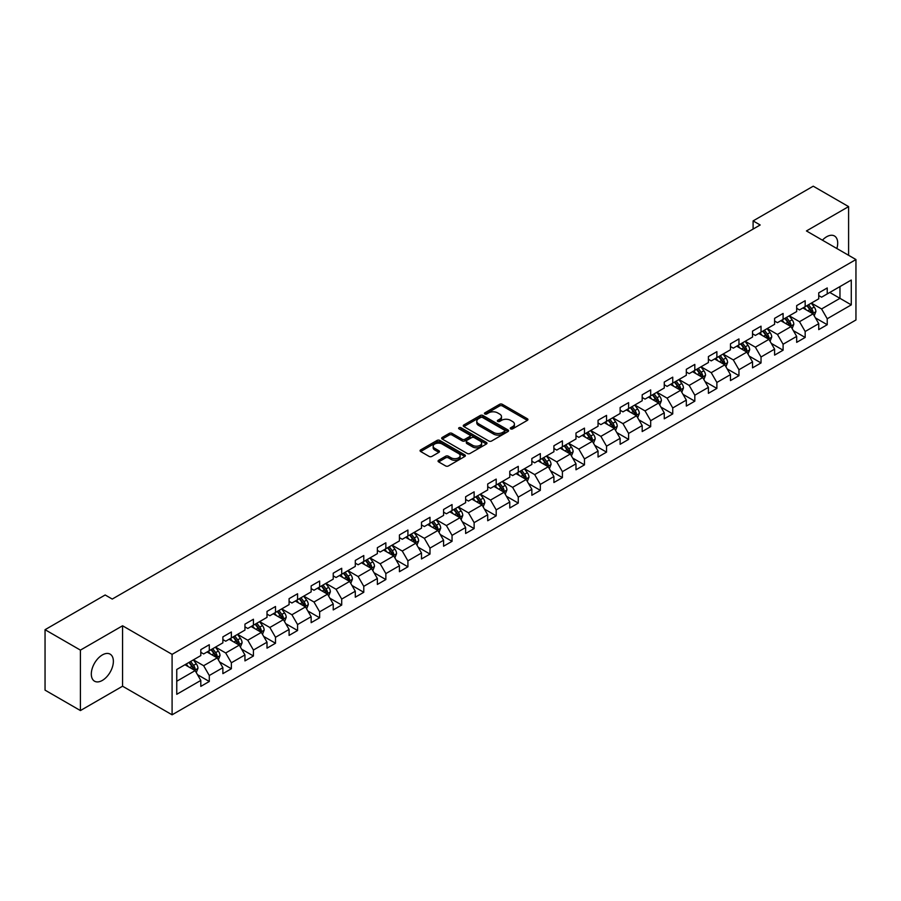 <?xml version="1.0" encoding="UTF-8"?>
<svg xmlns="http://www.w3.org/2000/svg" width="901" height="901" viewBox="0 0 901 901"><rect width="100%" height="100%" fill="white"/><g stroke="black" fill="none" stroke-linecap="round" stroke-linejoin="round"><path stroke-width="1.35" d="M510.664 428.876A1.374 0.788 0 0 0 512.613 428.876L527.367 420.362A1.96 1.138 0 0 0 527.941 419.562A1.96 1.138 0 0 0 527.367 418.762L502.364 404.324A1.96 1.138 0 0 0 499.593 404.324L484.839 412.849A1.374 0.788 0 0 0 484.434 413.401A1.374 0.788 0 0 0 484.839 413.964A1.374 0.788 0 0 0 486.777 413.964L488.691 412.861A6.284 3.627 0 0 1 497.577 412.861L499.661 414.066A6.284 3.627 0 0 1 501.497 416.634A6.284 3.627 0 0 1 499.661 419.202L497.746 420.305A1.374 0.788 0 0 0 497.352 420.857A1.374 0.788 0 0 0 497.746 421.42A1.374 0.788 0 0 0 499.695 421.42L501.598 420.316A6.284 3.627 0 0 1 510.495 420.316L512.579 421.522A6.284 3.627 0 0 1 514.415 424.089A6.284 3.627 0 0 1 512.579 426.657L510.664 427.761A1.374 0.788 0 0 0 510.259 428.313A1.374 0.788 0 0 0 510.664 428.876L510.664 427.761M102.342 680.424A15.61 9.01 120 0 0 112.535 666.672A15.61 9.01 120 0 0 110.147 654.16A15.61 9.01 120 0 0 102.342 654.937A15.61 9.01 120 0 0 92.15 668.688A15.61 9.01 120 0 0 94.537 681.19A15.61 9.01 120 0 0 102.342 680.424M836.849 248.518A15.61 9.01 120 0 0 834.472 235.983A15.61 9.01 120 0 0 826.668 236.749A15.61 9.01 120 0 0 822.422 240.184M438.629 460.287A1.96 1.138 0 0 0 438.055 461.087A1.96 1.138 0 0 0 438.629 461.886L445.646 465.941A1.96 1.138 0 0 0 448.416 465.941L464.803 456.48A1.96 1.138 0 0 0 465.378 455.681A1.96 1.138 0 0 0 464.803 454.87L439.812 440.443A1.96 1.138 0 0 0 437.03 440.443L420.643 449.903A1.96 1.138 0 0 0 420.069 450.703A1.96 1.138 0 0 0 420.643 451.502L429.113 456.402A1.96 1.138 0 0 0 431.894 456.402L438.911 452.347A1.96 1.138 0 0 0 439.485 451.547A1.96 1.138 0 0 0 438.911 450.748L434.71 448.315A5.248 3.03 0 0 1 433.167 446.175A5.248 3.03 0 0 1 436.411 443.371A5.248 3.03 0 0 1 442.132 444.035L458.586 453.53A5.248 3.03 0 0 1 460.129 455.681A5.248 3.03 0 0 1 456.886 458.474A5.248 3.03 0 0 1 451.164 457.821L448.416 456.233A1.96 1.138 0 0 0 445.646 456.233L438.629 460.287L438.629 461.886M122.57 625.778L80.414 650.117L45.05 629.698L45.05 690.143L80.414 710.562L122.57 686.213L172.091 714.808L172.091 654.363L122.57 625.778L122.57 686.213M848.596 255.298L848.596 206.611L806.44 230.949L855.95 259.544L172.091 654.363M848.596 206.611L813.231 186.192L753.101 220.903L753.101 229.079M45.05 629.698L105.169 594.987L112.253 599.064L760.174 224.991L753.101 220.903M488.826 441.006A1.96 1.138 0 0 0 491.608 441.006L507.995 431.545A1.96 1.138 0 0 0 508.569 430.746A1.96 1.138 0 0 0 507.995 429.946L482.992 415.507A1.96 1.138 0 0 0 480.222 415.507L463.835 424.968A1.96 1.138 0 0 0 463.26 425.768A1.96 1.138 0 0 0 463.835 426.578L488.826 441.006M459.589 429.18A1.374 0.788 0 0 1 460.985 429.372L486.371 444.024L470.018 453.473A1.96 1.138 0 0 1 467.236 453.473L442.245 439.046L442.245 437.435A1.96 1.138 0 0 0 441.67 438.235A1.96 1.138 0 0 0 442.245 439.046M442.245 437.435L449.25 433.392A1.96 1.138 0 0 1 452.032 433.392L462.168 439.238A1.96 1.138 0 0 0 464.939 439.238L469.601 436.557A1.96 1.138 0 0 0 470.176 435.757A1.96 1.138 0 0 0 469.601 434.946L459.037 428.853A1.374 0.788 0 0 1 458.643 428.302A1.374 0.788 0 0 1 459.487 427.57A1.374 0.788 0 0 1 460.985 427.738L486.394 442.402A1.96 1.138 0 0 1 486.968 443.213A1.96 1.138 0 0 1 486.394 444.013L486.394 442.402M172.091 714.808L855.95 319.979L855.95 259.544M197.488 674.658L209.291 681.483L209.291 675.513L222.874 667.675L222.874 673.644L231.366 668.745L231.366 662.776L244.948 654.937L244.948 660.895L253.429 655.996L253.429 650.038L267.011 642.199L267.011 648.157L275.503 643.258L275.503 637.289L289.086 629.45L289.086 635.419L297.567 630.52L297.567 624.551L311.149 616.712L311.149 622.67L319.641 617.771L319.641 611.813L333.224 603.974L333.224 609.932L341.716 605.033L341.716 599.075L355.287 591.225L355.287 597.194L363.779 592.295L363.779 586.326L377.361 578.487L377.361 584.445L385.853 579.546L385.853 573.588L399.425 565.749L399.425 571.707L407.916 566.808L407.916 560.85L421.499 553L421.499 558.969L429.991 554.07L429.991 548.101L443.574 540.262L443.574 546.22L452.054 541.321L452.054 535.363L465.637 527.524L465.637 533.482L474.129 528.583L474.129 522.625L487.711 514.775L487.711 520.744L496.192 515.845L496.192 509.876L509.775 502.037L509.775 507.995L518.266 503.096L518.266 497.138L531.849 489.299L531.849 495.257L540.33 490.358L540.33 484.4L553.912 476.55L553.912 482.519L562.404 477.62L562.404 471.651L575.987 463.812L575.987 469.781L584.467 464.871L584.467 458.913L598.05 451.074L598.05 457.032L606.542 452.133L606.542 446.175L620.125 438.325L620.125 444.294L628.605 439.395L628.605 433.426L642.188 425.587L642.188 431.556L650.68 426.646L650.68 420.688L664.262 412.849L664.262 418.807L672.743 413.908L672.743 407.95L686.325 400.1L686.325 406.069L694.817 401.17L694.817 395.201L708.4 387.362L708.4 393.332L716.881 388.421L716.881 382.463L730.463 374.625L730.463 380.582L738.955 375.683L738.955 369.725L752.538 361.887L752.538 367.845L761.03 362.945L761.03 356.976L774.601 349.137L774.601 355.107L783.093 350.196L783.093 344.238L796.675 336.4L796.675 342.357L805.167 337.458L805.167 331.5L818.739 323.662L818.739 329.62L827.231 324.72L827.231 318.751L851.276 304.876L851.276 280.042L839.969 286.574L839.969 298.332L851.276 304.876M209.291 681.483L200.81 686.382L200.81 680.424L176.754 694.299L176.754 669.477L200.81 655.59L200.81 649.632L209.291 644.722L209.291 650.691L222.874 642.852L222.874 636.883L231.366 631.984L231.366 637.942L244.948 630.103L244.948 624.145L253.429 619.246L253.429 625.204L267.011 617.365L267.011 611.407L275.503 606.497L275.503 612.466L289.086 604.627L289.086 598.658L297.567 593.759L297.567 599.728L311.149 591.878L311.149 585.92L319.641 581.021L319.641 586.979L333.224 579.14L333.224 573.182L341.716 568.272L341.716 574.241L355.287 566.402L355.287 560.433L363.779 555.534L363.779 561.503L377.361 553.653L377.361 547.695L385.853 542.796L385.853 548.754L399.425 540.915L399.425 534.957L407.916 530.047L407.916 536.016L421.499 528.177L421.499 522.208L429.991 517.309L429.991 523.278L443.574 515.428L443.574 509.47L452.054 504.571L452.054 510.529L465.637 502.69L465.637 496.733L474.129 491.833L474.129 497.791L487.711 489.953L487.711 483.983L496.192 479.084L496.192 485.053L509.775 477.203L509.775 471.246L518.266 466.346L518.266 472.304L531.849 464.465L531.849 458.508L540.33 453.608L540.33 459.566L553.912 451.728L553.912 445.758L562.404 440.859L562.404 446.828L575.987 438.978L575.987 433.021L584.467 428.121L584.467 434.079L598.05 426.241L598.05 420.283L606.542 415.384L606.542 421.341L620.125 413.503L620.125 407.534L628.605 402.634L628.605 408.603L642.188 400.754L642.188 394.796L650.68 389.896L650.68 395.854L664.262 388.016L664.262 382.058L672.743 377.159L672.743 383.116L686.325 375.278L686.325 369.309L694.817 364.409L694.817 370.379L708.4 362.54L708.4 356.571L716.881 351.672L716.881 357.629L730.463 349.791L730.463 343.833L738.955 338.934L738.955 344.892L752.538 337.053L752.538 331.084L761.03 326.185L761.03 332.154L774.601 324.315L774.601 318.346L783.093 313.447L783.093 319.405L796.675 311.566L796.675 305.608L805.167 300.709L805.167 306.667L818.739 298.828L818.739 292.859L827.231 287.96L827.231 293.929L851.276 280.042M207.027 651.997L217.22 657.876L203.637 665.715L193.456 659.836M200.81 652.324L203.637 653.957L209.291 650.691M203.637 665.715L209.291 675.513M217.22 657.876L222.874 667.675M229.102 639.26L239.283 645.139L225.701 652.977L215.519 647.098M222.874 639.586L225.701 641.219L231.366 637.942M225.701 652.977L231.366 662.776M239.283 645.139L244.948 654.937M251.165 626.51L261.358 632.389L247.775 640.239L237.594 634.349M244.948 626.837L247.775 628.47L253.429 625.204M247.775 640.239L253.429 650.038M261.358 632.389L267.011 642.199M273.24 613.772L283.421 619.651L269.849 627.49L259.657 621.611M267.011 614.099L269.849 615.732L275.503 612.466M269.849 627.49L275.503 637.289M283.421 619.651L289.086 629.45M295.303 601.035L305.495 606.914L291.913 614.752L281.731 608.873M289.086 601.361L291.913 602.994L297.567 599.728M291.913 614.752L297.567 624.551M305.495 606.914L311.149 616.712M317.377 588.285L327.559 594.164L313.987 602.014L303.795 596.124M311.149 588.612L313.987 590.245L319.641 586.979M313.987 602.014L319.641 611.813M327.559 594.164L333.224 603.974M339.452 575.548L349.633 581.427L336.05 589.265L325.869 583.386M333.224 575.874L336.05 577.507L341.716 574.241M336.05 589.265L341.716 599.075M349.633 581.427L355.287 591.225M361.515 562.81L371.696 568.689L358.125 576.527L347.932 570.648M355.287 563.136L358.125 564.769L363.779 561.503M358.125 576.527L363.779 586.326M371.696 568.689L377.361 578.487M383.589 550.06L393.771 555.94L380.188 563.789L370.007 557.899M377.361 550.387L380.188 552.02L385.853 548.754M380.188 563.789L385.853 573.588M393.771 555.94L399.425 565.749M405.653 537.323L415.845 543.202L402.263 551.04L392.07 545.161M399.425 537.649L402.263 539.282L407.916 536.016M402.263 551.04L407.916 560.85M415.845 543.202L421.499 553M427.727 524.585L437.909 530.464L424.326 538.302L414.145 532.423M421.499 524.911L424.326 526.544L429.991 523.278M424.326 538.302L429.991 548.101M437.909 530.464L443.574 540.262M449.79 511.836L459.983 517.715L446.4 525.565L436.208 519.674M443.574 512.162L446.4 513.795L452.054 510.529M446.4 525.565L452.054 535.363M459.983 517.715L465.637 527.524M471.865 499.098L482.046 504.977L468.464 512.815L458.282 506.936M465.637 499.424L468.464 501.057L474.129 497.791M468.464 512.815L474.129 522.625M482.046 504.977L487.711 514.775M493.928 486.36L504.121 492.239L490.538 500.078L480.346 494.199M487.711 486.686L490.538 488.319L496.192 485.053M490.538 500.078L496.192 509.876M504.121 492.239L509.775 502.037M516.003 473.611L526.184 479.49L512.601 487.34L502.42 481.461M509.775 473.937L512.601 475.57L518.266 472.304M512.601 487.34L518.266 497.138M526.184 479.49L531.849 489.299M538.066 460.873L548.259 466.752L534.676 474.59L524.483 468.711M531.849 461.199L534.676 462.832L540.33 459.566M534.676 474.59L540.33 484.4M548.259 466.752L553.912 476.55M560.14 448.135L570.322 454.014L556.739 461.853L546.558 455.974M553.912 448.461L556.739 450.095L562.404 446.828M556.739 461.853L562.404 471.651M570.322 454.014L575.987 463.812M582.204 435.386L592.396 441.276L578.814 449.115L568.621 443.236M575.987 435.712L578.814 437.345L584.467 434.079M578.814 449.115L584.467 458.913M592.396 441.276L598.05 451.074M604.278 422.648L614.459 428.527L600.877 436.366L590.696 430.487M598.05 422.974L600.877 424.608L606.542 421.341M600.877 436.366L606.542 446.175M614.459 428.527L620.125 438.325M626.341 409.91L636.534 415.789L622.951 423.628L612.77 417.749M620.125 410.237L622.951 411.87L628.605 408.603M622.951 423.628L628.605 433.426M636.534 415.789L642.188 425.587M648.416 397.161L658.597 403.051L645.015 410.89L634.833 405.011M642.188 397.487L645.015 399.12L650.68 395.854M645.015 410.89L650.68 420.688M658.597 403.051L664.262 412.849M670.479 384.423L680.672 390.302L667.089 398.141L656.908 392.262M664.262 384.75L667.089 386.383L672.743 383.116M667.089 398.141L672.743 407.95M680.672 390.302L686.325 400.1M692.554 371.685L702.735 377.564L689.164 385.403L678.971 379.524M686.325 372.012L689.164 373.645L694.817 370.379M689.164 385.403L694.817 395.201M702.735 377.564L708.4 387.362M714.617 358.936L724.809 364.826L711.227 372.665L701.046 366.786M708.4 359.262L711.227 360.896L716.881 357.629M711.227 372.665L716.881 382.463M724.809 364.826L730.463 374.625M736.691 346.198L746.873 352.077L733.301 359.916L723.109 354.037M730.463 346.525L733.301 348.158L738.955 344.892M733.301 359.916L738.955 369.725M746.873 352.077L752.538 361.887M758.766 333.46L768.947 339.339L755.365 347.178L745.183 341.299M752.538 333.787L755.365 335.42L761.03 332.154M755.365 347.178L761.03 356.976M768.947 339.339L774.601 349.137M780.829 320.711L791.01 326.601L777.439 334.44L767.247 328.561M774.601 321.038L777.439 322.682L783.093 319.405M777.439 334.44L783.093 344.238M791.01 326.601L796.675 336.4M802.904 307.973L813.085 313.852L799.502 321.702L789.321 315.812M796.675 308.3L799.502 309.933L805.167 306.667M799.502 321.702L805.167 331.5M813.085 313.852L818.739 323.662M829.776 292.453L839.969 298.332L821.577 308.953L811.384 303.074M818.739 295.562L821.577 297.195L827.231 293.929M821.577 308.953L827.231 318.751M80.414 650.117L80.414 710.562M176.754 681.235L195.145 670.614L184.964 664.735M195.145 670.614L200.81 680.424M815.416 317.895L827.231 324.72M793.353 330.644L805.167 337.458M771.279 343.382L783.093 350.196M749.215 356.12L761.03 362.945M727.141 368.869L738.955 375.683M705.078 381.607L716.881 388.421M683.003 394.345L694.817 401.17M660.94 407.094L672.743 413.908M638.865 419.832L650.68 426.646M616.802 432.57L628.605 439.395M594.728 445.319L606.542 452.133M572.653 458.057L584.467 464.871M550.59 470.795L562.404 477.62M528.515 483.533L540.33 490.358M506.452 496.282L518.266 503.096M484.378 509.02L496.192 515.845M462.314 521.758L474.129 528.583M440.24 534.507L452.054 541.321M418.177 547.245L429.991 554.07M396.102 559.983L407.916 566.808M374.039 572.732L385.853 579.546M351.964 585.47L363.779 592.295M329.901 598.208L341.716 605.033M307.827 610.957L319.641 617.771M285.763 623.695L297.567 630.52M263.689 636.433L275.503 643.258M241.626 649.182L253.429 655.996M219.551 661.92L231.366 668.745M511.216 429.067L512.579 428.29A6.284 3.627 0 0 0 514.415 425.722L514.415 424.089M501.497 416.634L501.497 418.267A6.284 3.627 0 0 1 499.661 420.835L498.298 421.612M527.333 420.373L502.364 405.957A1.96 1.138 0 0 0 499.593 405.957L485.38 414.156M507.961 431.556L482.992 417.14A1.96 1.138 0 0 0 480.222 417.14L463.857 426.59L463.835 424.968M504.515 431.309A1.374 0.788 0 0 0 504.92 430.746A1.374 0.788 0 0 0 504.515 430.182L482.576 417.512A1.374 0.788 0 0 0 480.638 417.512L478.622 418.672A6.284 3.627 0 0 0 476.787 421.24A6.284 3.627 0 0 0 478.622 423.808L493.624 432.469A6.284 3.627 0 0 0 502.51 432.469L504.515 431.309L504.515 432.942A1.374 0.788 0 0 0 504.92 432.379L504.92 430.746M476.787 421.24L476.787 422.873A6.284 3.627 0 0 0 478.622 425.441L478.622 423.808M504.515 432.942L502.51 434.102A6.284 3.627 0 0 1 493.624 434.102L478.622 425.441M442.267 439.057L449.25 435.025L449.25 433.392M470.176 435.757L470.176 437.39A1.96 1.138 0 0 1 469.601 438.19L464.939 440.871A1.96 1.138 0 0 1 462.168 440.871L452.032 435.025A1.96 1.138 0 0 0 449.25 435.025M472.687 445.319A5.248 3.03 0 0 0 478.408 445.972A5.248 3.03 0 0 0 481.652 443.168A5.248 3.03 0 0 0 480.109 441.028L474.32 437.683A1.96 1.138 0 0 0 471.538 437.683L466.887 440.364A1.96 1.138 0 0 0 466.313 441.163A1.96 1.138 0 0 0 466.887 441.963L472.687 445.319L472.687 446.952A5.248 3.03 0 0 0 478.408 447.606A5.248 3.03 0 0 0 481.652 444.801L481.652 443.168M466.313 441.163L466.313 442.796A1.96 1.138 0 0 0 466.887 443.596L466.887 441.963M472.687 446.952L466.887 443.596M460.129 455.681L460.129 457.314A5.248 3.03 0 0 1 456.886 460.107A5.248 3.03 0 0 1 451.164 459.454L448.416 457.866A1.96 1.138 0 0 0 445.646 457.866L438.652 461.909M433.167 446.175L433.167 447.808A5.248 3.03 0 0 0 434.71 449.959L434.71 448.315M438.911 450.748L438.911 452.347L434.71 449.959M464.803 454.87L464.803 456.48L439.812 442.076A1.96 1.138 0 0 0 437.03 442.076L420.677 451.525L420.643 449.903M814.2 315.789L815.889 311.555A5.305 3.063 -120 0 0 814.189 307.038L811.272 303.141M806.181 309.876L804.199 307.218M806.891 305.676L809.808 309.572A5.305 3.063 60 0 1 811.328 312.76L813.029 311.78A5.305 3.063 -120 0 0 811.508 308.592L808.591 304.696M807.262 305.462L810.495 309.786A2.703 1.554 60 0 1 810.99 310.597L813.029 311.78M792.137 328.538L793.815 324.292A5.305 3.063 -120 0 0 792.125 319.776L789.208 315.879M784.118 322.614L782.136 319.968M790.2 326.128L790.954 324.518A5.305 3.063 -120 0 0 789.434 321.33L786.517 317.434M785.188 318.199L788.431 322.524A2.703 1.554 60 0 1 788.916 323.346L790.954 324.518M784.816 318.413L787.744 322.31A5.305 3.063 60 0 1 789.253 325.498M770.062 341.276L771.752 337.03A5.305 3.063 -120 0 0 770.051 332.525L767.134 328.617M762.043 335.352L760.061 332.706M762.753 331.151L765.67 335.048A5.305 3.063 60 0 1 767.19 338.247L768.88 337.256A5.305 3.063 -120 0 0 767.37 334.068L764.442 330.171M763.124 330.937L766.357 335.262A2.703 1.554 60 0 1 766.852 336.084L768.88 337.256M747.999 354.014L749.677 349.779A5.305 3.063 -120 0 0 747.988 345.263L745.071 341.366M739.98 348.09L737.998 345.443M746.062 351.604L746.816 350.005A5.305 3.063 -120 0 0 745.296 346.817L742.379 342.921M741.05 343.686L744.294 348.011A2.703 1.554 60 0 1 744.778 348.822L746.816 350.005M740.678 343.9L743.595 347.797A5.305 3.063 60 0 1 745.116 350.985M725.924 366.752L727.614 362.517A5.305 3.063 -120 0 0 725.913 358.001L722.996 354.104M717.906 360.839L715.923 358.193M718.615 356.638L721.532 360.535A5.305 3.063 60 0 1 723.053 363.722L724.742 362.743A5.305 3.063 -120 0 0 723.233 359.555L720.304 355.658M718.975 356.424L722.219 360.749A2.703 1.554 60 0 1 722.715 361.571L724.742 362.743M703.861 379.501L705.539 375.255A5.305 3.063 -120 0 0 703.85 370.75L700.933 366.842M695.842 373.577L693.849 370.93M701.924 377.091L702.679 375.48A5.305 3.063 -120 0 0 701.158 372.293L698.241 368.396M696.912 369.162L700.156 373.487A2.703 1.554 60 0 1 700.64 374.309L702.679 375.48M696.541 369.376L699.458 373.273A5.305 3.063 60 0 1 700.978 376.46M681.787 392.239L683.465 388.004A5.305 3.063 -120 0 0 681.775 383.488L678.858 379.591M673.768 386.315L671.786 383.668M674.477 382.125L677.394 386.022A5.305 3.063 60 0 1 678.915 389.209L680.604 388.23A5.305 3.063 -120 0 0 679.095 385.042L676.167 381.146M674.838 381.911L678.081 386.236A2.703 1.554 60 0 1 678.577 387.047L680.604 388.23M659.723 404.977L661.402 400.742A5.305 3.063 -120 0 0 659.712 396.226L656.784 392.329M651.705 399.064L649.711 396.417M657.775 402.567L658.541 400.968A5.305 3.063 -120 0 0 657.02 397.78L654.103 393.883M652.774 394.649L656.018 398.974A2.703 1.554 60 0 1 656.502 399.796L658.541 400.968M652.403 394.863L655.32 398.76A5.305 3.063 60 0 1 656.84 401.947M637.649 417.726L639.327 413.48A5.305 3.063 -120 0 0 637.638 408.964L634.721 405.067M629.63 411.802L627.648 409.155M630.34 407.601L633.257 411.498A5.305 3.063 60 0 1 634.777 414.685L636.466 413.705A5.305 3.063 -120 0 0 634.957 410.518L632.029 406.621M630.7 407.387L633.944 411.712A2.703 1.554 60 0 1 634.439 412.534L636.466 413.705M615.586 430.464L617.264 426.229A5.305 3.063 -120 0 0 615.574 421.713L612.646 417.816M607.567 424.54L605.573 421.893M608.265 420.35L611.182 424.247A5.305 3.063 60 0 1 612.703 427.434L614.403 426.455A5.305 3.063 -120 0 0 612.883 423.267L609.966 419.37M608.637 420.136L611.869 424.461A2.703 1.554 60 0 1 612.365 425.272L614.403 426.455M593.511 443.202L595.189 438.967A5.305 3.063 -120 0 0 593.5 434.451L590.583 430.554M585.492 437.289L583.51 434.642M586.202 433.088L589.119 436.985A5.305 3.063 60 0 1 590.639 440.172L592.329 439.192A5.305 3.063 -120 0 0 590.819 436.005L587.891 432.108M586.562 432.874L589.806 437.199A2.703 1.554 60 0 1 590.301 438.021L592.329 439.192M571.437 455.951L573.126 451.705A5.305 3.063 -120 0 0 571.437 447.189L568.508 443.292M563.418 450.027L561.436 447.38M569.5 453.541L570.265 451.93A5.305 3.063 -120 0 0 568.745 448.743L565.828 444.846M564.499 445.612L567.731 449.937A2.703 1.554 60 0 1 568.227 450.759L570.265 451.93M564.127 445.826L567.044 449.723A5.305 3.063 60 0 1 568.565 452.91M549.373 468.689L551.052 464.454A5.305 3.063 -120 0 0 549.362 459.938L546.445 456.041M541.355 462.765L539.372 460.118M547.436 466.279L548.191 464.679A5.305 3.063 -120 0 0 546.67 461.492L543.754 457.584M542.425 458.361L545.668 462.686A2.703 1.554 60 0 1 546.152 463.497L548.191 464.679M542.053 458.575L544.981 462.472A5.305 3.063 60 0 1 546.49 465.659M527.299 481.427L528.988 477.192A5.305 3.063 -120 0 0 527.299 472.676L524.371 468.779M519.28 475.514L517.298 472.867M525.362 479.017L526.128 477.417A5.305 3.063 -120 0 0 524.607 474.23L521.69 470.333M520.361 471.099L523.594 475.424A2.703 1.554 60 0 1 524.089 476.246L526.128 477.417M519.99 471.313L522.907 475.21A5.305 3.063 60 0 1 524.427 478.397M505.236 494.176L506.914 489.93A5.305 3.063 -120 0 0 505.224 485.414L502.308 481.517M497.217 488.252L495.235 485.605M503.299 491.766L504.053 490.155A5.305 3.063 -120 0 0 502.533 486.968L499.616 483.071M498.287 483.837L501.53 488.162A2.703 1.554 60 0 1 502.015 488.984L504.053 490.155M497.915 484.051L500.843 487.948A5.305 3.063 60 0 1 502.353 491.135M483.161 506.914L484.851 502.679A5.305 3.063 -120 0 0 483.161 498.163L480.233 494.266M475.142 500.99L473.16 498.343M475.852 496.789L478.769 500.697A5.305 3.063 60 0 1 480.289 503.884L481.99 502.904A5.305 3.063 -120 0 0 480.47 499.717L477.553 495.809M476.224 496.586L479.456 500.9A2.703 1.554 60 0 1 479.951 501.722L481.99 502.904M461.098 519.652L462.776 515.417A5.305 3.063 -120 0 0 461.087 510.901L458.17 507.004M453.079 513.739L451.097 511.092M459.161 517.242L459.915 515.642A5.305 3.063 -120 0 0 458.395 512.455L455.478 508.558M454.149 509.324L457.393 513.649A2.703 1.554 60 0 1 457.877 514.471L459.915 515.642M453.777 509.538L456.706 513.435A5.305 3.063 60 0 1 458.215 516.622M439.024 532.401L440.713 528.155A5.305 3.063 -120 0 0 439.012 523.639L436.095 519.742M431.005 526.477L429.022 523.83M437.086 529.991L437.852 528.38A5.305 3.063 -120 0 0 436.332 525.193L433.415 521.296M432.086 522.062L435.318 526.387A2.703 1.554 60 0 1 435.814 527.209L437.852 528.38M431.714 522.276L434.631 526.173A5.305 3.063 60 0 1 436.152 529.36M416.96 545.139L418.638 540.904A5.305 3.063 -120 0 0 416.949 536.388L414.032 532.491M408.941 539.215L406.959 536.568M415.023 542.729L415.778 541.129A5.305 3.063 -120 0 0 414.257 537.942L411.34 534.034M410.011 534.811L413.255 539.125A2.703 1.554 60 0 1 413.739 539.947L415.778 541.129M409.64 535.014L412.568 538.922A5.305 3.063 60 0 1 414.077 542.109M394.886 557.877L396.575 553.642A5.305 3.063 -120 0 0 394.875 549.126L391.958 545.229M386.867 551.964L384.885 549.317M387.576 547.763L390.493 551.66A5.305 3.063 60 0 1 392.014 554.847L393.714 553.867A5.305 3.063 -120 0 0 392.194 550.68L389.277 546.783M387.948 547.549L391.18 551.874A2.703 1.554 60 0 1 391.676 552.696L393.714 553.867M372.823 570.626L374.501 566.38A5.305 3.063 -120 0 0 372.811 561.864L369.894 557.967M364.804 564.702L362.821 562.055M370.885 568.216L371.64 566.605A5.305 3.063 -120 0 0 370.12 563.418L367.203 559.521M365.874 560.287L369.117 564.612A2.703 1.554 60 0 1 369.601 565.434L371.64 566.605M365.502 560.501L368.43 564.398A5.305 3.063 60 0 1 369.939 567.585M350.748 583.364L352.437 579.129A5.305 3.063 -120 0 0 350.737 574.613L347.82 570.716M342.729 577.44L340.747 574.793M343.439 573.239L346.356 577.136A5.305 3.063 60 0 1 347.876 580.334L349.565 579.354A5.305 3.063 -120 0 0 348.056 576.156L345.128 572.259M343.81 573.025L347.043 577.35A2.703 1.554 60 0 1 347.538 578.172L349.565 579.354M328.685 596.102L330.363 591.867A5.305 3.063 -120 0 0 328.674 587.351L325.757 583.454M320.666 590.189L318.684 587.542M326.748 593.691L327.502 592.092A5.305 3.063 -120 0 0 325.982 588.905L323.065 585.008M321.736 585.774L324.979 590.099A2.703 1.554 60 0 1 325.464 590.921L327.502 592.092M321.364 585.988L324.281 589.885A5.305 3.063 60 0 1 325.802 593.072M306.61 608.851L308.3 604.605A5.305 3.063 -120 0 0 306.599 600.089L303.682 596.192M298.591 602.927L296.609 600.28M299.301 598.726L302.218 602.623A5.305 3.063 60 0 1 303.738 605.81L305.428 604.83A5.305 3.063 -120 0 0 303.919 601.643L300.99 597.746M299.661 598.512L302.905 602.837A2.703 1.554 60 0 1 303.4 603.659L305.428 604.83M284.547 621.589L286.225 617.343A5.305 3.063 -120 0 0 284.536 612.838L281.619 608.941M276.528 615.665L274.546 613.018M277.226 611.464L280.143 615.36A5.305 3.063 60 0 1 281.664 618.559L283.364 617.579A5.305 3.063 -120 0 0 281.844 614.381L278.927 610.484M277.598 611.25L280.842 615.574A2.703 1.554 60 0 1 281.326 616.397L283.364 617.579M262.473 634.327L264.162 630.092A5.305 3.063 -120 0 0 262.461 625.576L259.544 621.679M254.454 628.414L252.471 625.756M255.163 624.213L258.08 628.11A5.305 3.063 60 0 1 259.601 631.297L261.29 630.317A5.305 3.063 -120 0 0 259.781 627.13L256.853 623.233M255.524 623.999L258.767 628.324A2.703 1.554 60 0 1 259.263 629.146L261.29 630.317M240.409 647.076L242.087 642.83A5.305 3.063 -120 0 0 240.398 638.313L237.481 634.417M232.39 641.152L230.397 638.505M238.461 644.665L239.227 643.055A5.305 3.063 -120 0 0 237.706 639.868L234.789 635.971M233.46 636.737L236.704 641.062A2.703 1.554 60 0 1 237.188 641.884L239.227 643.055M233.089 636.951L236.006 640.848A5.305 3.063 60 0 1 237.526 644.035M218.335 659.814L220.013 655.568A5.305 3.063 -120 0 0 218.324 651.063L215.407 647.166M210.316 653.889L208.334 651.243M211.025 649.689L213.942 653.585A5.305 3.063 60 0 1 215.463 656.784L217.152 655.804A5.305 3.063 -120 0 0 215.643 652.606L212.715 648.709M211.386 649.475L214.629 653.799A2.703 1.554 60 0 1 215.125 654.622L217.152 655.804M196.272 672.551L197.95 668.317A5.305 3.063 -120 0 0 196.26 663.8L193.332 659.904M188.253 666.639L186.259 663.981M194.323 670.141L195.089 668.542A5.305 3.063 -120 0 0 193.569 665.355L190.652 661.458M189.323 662.224L192.555 666.549A2.703 1.554 60 0 1 193.051 667.371L195.089 668.542M188.951 662.438L191.868 666.335A5.305 3.063 60 0 1 193.388 669.522M512.579 428.29L512.579 426.657M497.746 421.42L497.746 420.305M499.661 420.835L499.661 419.202M484.839 413.964L484.839 412.849M499.593 405.957L499.593 404.324M502.364 405.957L502.364 404.324M527.367 420.362L527.367 418.762M480.222 417.14L480.222 415.507M482.992 417.14L482.992 415.507M507.995 431.545L507.995 429.946M493.624 434.102L493.624 432.469M502.51 434.102L502.51 432.469M452.032 435.025L452.032 433.392M462.168 440.871L462.168 439.238M464.939 440.871L464.939 439.238M469.601 438.19L469.601 436.557M460.985 429.372L460.985 427.738M445.646 457.866L445.646 456.233M448.416 457.866L448.416 456.233M451.164 459.454L451.164 457.821M437.03 442.076L437.03 440.443M439.812 442.076L439.812 440.443M812.567 313.548L815.856 311.656M811.508 308.592L814.189 307.038M807.735 310.766L809.808 309.572M790.492 326.297L793.781 324.394M789.434 321.33L792.125 319.776M785.661 323.504L787.744 322.31M768.418 339.035L771.718 337.143M767.37 334.068L770.051 332.525M763.597 336.253L765.67 335.048M746.355 351.773L749.643 349.881M745.296 346.817L747.988 345.263M741.523 348.991L743.595 347.797M724.28 364.522L727.569 362.619M723.233 359.555L725.913 358.001M719.46 361.729L721.532 360.535M702.217 377.26L705.506 375.357M701.158 372.293L703.85 370.75M697.385 374.478L699.458 373.273M680.142 389.998L683.431 388.106M679.095 385.042L681.775 383.488M675.322 387.216L677.394 386.022M658.079 402.747L661.368 400.844M657.02 397.78L659.712 396.226M653.248 399.954L655.32 398.76M636.005 415.485L639.293 413.582M634.957 410.518L637.638 408.964M631.184 412.703L633.257 411.498M613.941 428.223L617.23 426.331M612.883 423.267L615.574 421.713M609.11 425.441L611.182 424.247M591.867 440.972L595.156 439.069M590.819 436.005L593.5 434.451M587.047 438.179L589.119 436.985M569.804 453.71L573.092 451.806M568.745 448.743L571.437 447.189M564.972 450.928L567.044 449.723M547.729 466.448L551.018 464.556M546.67 461.492L549.362 459.938M542.909 463.666L544.981 462.472M525.666 479.197L528.955 477.293M524.607 474.23L527.299 472.676M520.834 476.404L522.907 475.21M503.591 491.935L506.88 490.031M502.533 486.968L505.224 485.414M498.771 489.153L500.843 487.948M481.528 504.673L484.817 502.781M480.47 499.717L483.161 498.163M476.697 501.891L478.769 500.697M459.454 517.422L462.742 515.518M458.395 512.455L461.087 510.901M454.633 514.629L456.706 513.435M437.39 530.16L440.679 528.256M436.332 525.193L439.012 523.639M432.559 527.367L434.631 526.173M415.316 542.898L418.605 541.005M414.257 537.942L416.949 536.388M410.484 540.116L412.568 538.922M393.253 555.647L396.541 553.743M392.194 550.68L394.875 549.126M388.421 552.854L390.493 551.66M371.178 568.385L374.467 566.481M370.12 563.418L372.811 561.864M366.347 565.591L368.43 564.398M349.104 581.122L352.404 579.23M348.056 576.156L350.737 574.613M344.283 578.341L346.356 577.136M327.04 593.872L330.329 591.968M325.982 588.905L328.674 587.351M322.209 591.079L324.281 589.885M304.966 606.61L308.255 604.706M303.919 601.643L306.599 600.089M300.146 603.816L302.218 602.623M282.903 619.347L286.191 617.455M281.844 614.381L284.536 612.838M278.071 616.566L280.143 615.36M260.828 632.097L264.117 630.193M259.781 627.13L262.461 625.576M256.008 629.303L258.08 628.11M238.765 644.834L242.054 642.931M237.706 639.868L240.398 638.313M233.933 642.041L236.006 640.848M216.691 657.572L219.979 655.68M215.643 652.606L218.324 651.063M211.87 654.79L213.942 653.585M194.627 670.31L197.916 668.418M193.569 665.355L196.26 663.8M189.796 667.528L191.868 666.335"/></g></svg>
